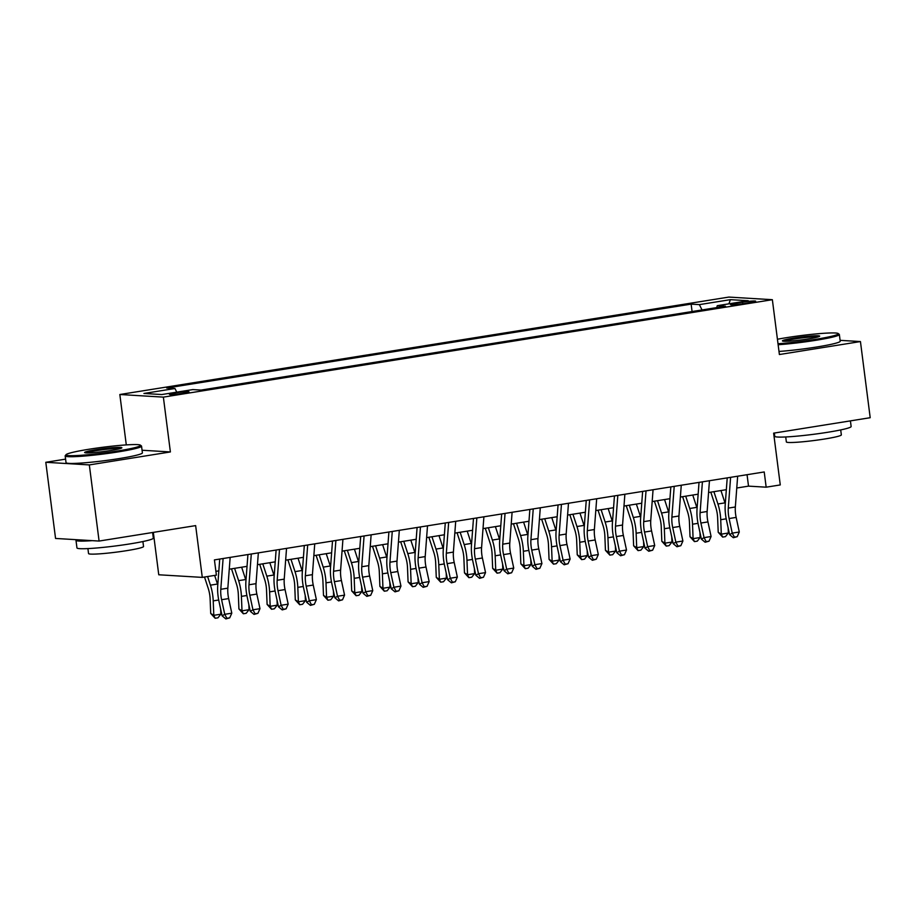 <?xml version="1.0" encoding="UTF-8"?>
<svg xmlns="http://www.w3.org/2000/svg" width="916" height="916" viewBox="0 0 916 916"><rect width="100%" height="100%" fill="white"/><g stroke="black" fill="none" stroke-linecap="round" stroke-linejoin="round"><path stroke-width="1.37" d="M182.982 393.33A9.858 0.756 -7.3 0 0 188.994 391.853A9.858 0.756 -7.3 0 0 175.448 392.884A9.858 0.756 -7.3 0 0 169.437 394.361A9.858 0.756 -7.3 0 0 182.982 393.33M153.327 532.379L158.754 574.779L202.287 577.389L216.382 575.134L214.424 559.905L764.219 471.958L766.165 487.186L780.272 484.93L773.631 433.154L870.2 417.707L860.445 341.565L840.098 340.34M65.586 459.134L45.8 462.294L55.555 538.448L99.088 541.058L89.333 464.916L170.387 451.943L163.369 397.12L119.836 394.51L126.293 444.901M163.369 397.12L772.36 299.704L728.838 297.082L119.836 394.51M45.8 462.294L89.333 464.916M742.555 302.188L736.35 303.185A9.549 0.733 -7.3 0 0 730.533 304.616A9.549 0.733 -7.3 0 0 743.643 303.62L749.849 302.635A9.549 0.733 -7.3 0 0 755.677 301.192A9.549 0.733 -7.3 0 0 742.555 302.188L742.762 303.757M702.034 309.94L699.366 304.627L691.133 304.123L166.712 388.018L174.956 388.51L143.938 393.468L161.823 394.544L192.829 389.586L201.073 390.079L725.483 306.196L717.251 305.692L716.747 307.593M699.366 304.627L730.384 299.658L748.258 300.734L717.251 305.692M202.287 577.389L195.646 525.612L99.088 541.058M772.36 299.704L779.39 354.526L860.445 341.565M736.762 488.01L748.521 486.133L766.165 487.186M215.89 571.332L218.844 570.863M229.263 569.191L247.034 566.351M257.465 564.68L275.235 561.84M285.655 560.168L303.425 557.329M313.845 555.657L331.615 552.817M342.046 551.146L359.816 548.306M370.236 546.646L388.006 543.795M398.437 542.135L416.196 539.284M426.627 537.623L444.397 534.772M454.817 533.112L472.587 530.272M483.018 528.601L500.789 525.761M511.208 524.089L528.979 521.25M539.398 519.578L557.168 516.739M567.599 515.067L585.37 512.227M595.789 510.555L613.56 507.716M623.991 506.044L641.761 503.205M652.181 501.544L669.951 498.693M680.37 497.033L698.141 494.182M708.572 492.522L726.342 489.682M747.055 474.706L748.521 486.133M692.084 311.532L691.133 304.123M174.956 388.51L176.777 392.151M728.918 303.826L730.384 299.658M170.387 451.943L142.072 450.248M737.655 476.205L735.342 506.983A15.4 5.771 -99.1 0 0 736.155 517.403L739.292 532.001L732.239 533.123L734.392 537.12L733.338 537.726L737.22 536.673L734.392 537.12M730.602 477.339L728.289 508.117A15.4 5.771 -99.1 0 0 729.102 518.536L732.239 533.123L729.594 534.646L726.457 520.048A23.095 8.656 80.9 0 1 725.232 504.418L727.224 477.877M729.594 534.646L733.338 537.726M737.22 536.673L739.292 532.001M710.805 492.167L715.774 507.361A15.4 5.771 80.9 0 1 717.629 517.838L718.213 532.288L721.304 534.143L720.72 519.704A23.095 8.656 -99.1 0 0 717.926 503.983L713.896 491.663M722.644 537.085L721.304 534.143L728.346 533.02L725.461 536.639L722.644 537.085L718.213 532.288M728.346 533.02L728.14 527.902M725.277 503.823A23.095 8.656 -99.1 0 0 724.968 502.861L720.949 490.541M778.005 343.729A37.579 2.897 -7.3 0 0 815.4 339.367A37.579 2.897 -7.3 0 0 838.186 333.516A37.579 2.897 -7.3 0 0 786.695 337.638A37.579 2.897 -7.3 0 0 777.432 339.252M838.186 333.516L839.216 334.306A38.495 2.966 172.7 0 1 839.354 334.523A38.495 2.966 172.7 0 1 815.87 340.294A38.495 2.966 172.7 0 1 778.131 344.725M808.233 338.931A18.789 1.443 172.7 0 1 782.482 340.992A18.789 1.443 172.7 0 1 793.874 338.073A18.789 1.443 172.7 0 1 819.648 336.229A18.789 1.443 172.7 0 1 808.233 338.931M818.251 336.87A17.862 1.374 -7.3 0 0 794.344 339A17.862 1.374 -7.3 0 0 783.993 341.256M850.414 420.868L851.136 426.512A38.495 2.966 172.7 0 1 827.663 432.283A38.495 2.966 172.7 0 1 774.764 436.291L774.352 433.039M827.48 424.543A38.495 2.966 172.7 0 1 826.679 424.669A38.495 2.966 172.7 0 1 825.888 424.795M840.705 429.913L841.346 434.882A27.72 2.13 172.7 0 1 824.434 439.039A27.72 2.13 172.7 0 1 786.352 441.924L785.722 436.966M839.354 334.523L840.212 341.221A38.495 2.966 172.7 0 1 816.728 347.004A38.495 2.966 172.7 0 1 778.989 351.435M117.592 450.993A37.579 2.897 -7.3 0 0 140.377 445.142A37.579 2.897 -7.3 0 0 88.886 449.264A37.579 2.897 -7.3 0 0 66.055 454.668A37.579 2.897 -7.3 0 0 117.592 450.993M140.377 445.142L141.407 445.932A38.495 2.966 172.7 0 1 141.545 446.149A38.495 2.966 172.7 0 1 118.061 451.92A38.495 2.966 172.7 0 1 65.173 455.928A38.495 2.966 172.7 0 1 65.254 455.687L66.055 454.668M110.424 450.558A18.789 1.443 172.7 0 1 84.673 452.619A18.789 1.443 172.7 0 1 96.066 449.699A18.789 1.443 172.7 0 1 121.839 447.855A18.789 1.443 172.7 0 1 110.424 450.558M120.443 448.496A17.862 1.374 -7.3 0 0 96.535 450.626A17.862 1.374 -7.3 0 0 86.184 452.882M152.606 532.494L153.327 538.139A38.495 2.966 172.7 0 1 129.854 543.909A38.495 2.966 172.7 0 1 76.955 547.917L75.982 540.303A38.495 2.966 172.7 0 1 76.52 539.707M129.66 536.169A38.495 2.966 172.7 0 1 128.87 536.295A38.495 2.966 172.7 0 1 128.08 536.421M142.896 541.539L143.537 546.509A27.72 2.13 172.7 0 1 126.626 550.665A27.72 2.13 172.7 0 1 88.543 553.55L87.913 548.581M141.545 446.149L142.404 452.848A38.495 2.966 172.7 0 1 118.92 458.63A38.495 2.966 172.7 0 1 66.032 462.637L65.173 455.928M92.241 540.646A38.495 2.966 172.7 0 1 75.982 540.303M709.453 480.717L707.141 511.494A15.4 5.771 -99.1 0 0 707.953 521.914L711.091 536.513L704.049 537.635L706.202 541.631L705.137 542.238L709.018 541.184L706.202 541.631M702.412 481.85L700.099 512.628A15.4 5.771 -99.1 0 0 700.912 523.036L704.049 537.635L701.393 539.158L698.255 524.559A23.095 8.656 80.9 0 1 697.042 508.93L699.034 482.389M701.393 539.158L705.137 542.238M709.018 541.184L711.091 536.513M681.264 485.228L678.951 516.006A15.4 5.771 -99.1 0 0 679.764 526.425L682.901 541.013L675.848 542.146L678 546.142L676.947 546.749L680.828 545.696L678 546.142M674.21 486.362L671.897 517.128A15.4 5.771 -99.1 0 0 672.71 527.547L675.848 542.146L673.203 543.669L670.065 529.07A23.095 8.656 80.9 0 1 668.84 513.441L670.833 486.9M673.203 543.669L676.947 546.749M680.828 545.696L682.901 541.013M653.062 489.739L650.749 520.517A15.4 5.771 -99.1 0 0 651.574 530.937L654.711 545.524L647.658 546.657L649.81 550.653L648.746 551.26L652.627 550.207L649.81 550.653M646.02 490.861L643.708 521.639A15.4 5.771 -99.1 0 0 644.52 532.059L647.658 546.657L645.001 548.18L641.864 533.581A23.095 8.656 80.9 0 1 640.65 517.952L642.643 491.411M645.001 548.18L648.746 551.26M652.627 550.207L654.711 545.524M624.872 494.251L622.559 525.028A15.4 5.771 -99.1 0 0 623.372 535.448L626.51 550.035L619.468 551.169L621.62 555.165L620.556 555.772L624.437 554.718L621.62 555.165M617.819 495.373L615.518 526.15A15.4 5.771 -99.1 0 0 616.331 536.57L619.468 551.169L616.812 552.68L613.674 538.093A23.095 8.656 80.9 0 1 612.449 522.464L614.453 495.922M616.812 552.68L620.556 555.772M624.437 554.718L626.51 550.035M682.615 496.667L687.572 511.872A15.4 5.771 80.9 0 1 689.439 522.349L690.023 536.787L693.103 538.654L692.519 524.215A23.095 8.656 -99.1 0 0 689.725 508.495L685.706 496.174M694.454 541.596L693.103 538.654L700.156 537.532L697.271 541.15L694.454 541.596L690.023 536.787M700.156 537.532L699.95 532.414M697.087 508.334A23.095 8.656 -99.1 0 0 696.778 507.361L692.759 495.052M654.413 501.178L659.383 516.384A15.4 5.771 80.9 0 1 661.249 526.86L661.821 541.299L664.913 543.165L664.329 528.727A23.095 8.656 -99.1 0 0 661.535 513.006L657.516 500.686M666.253 546.108L664.913 543.165L671.955 542.043L669.069 545.661L666.253 546.108L661.821 541.299M671.955 542.043L671.749 536.925M668.886 512.846A23.095 8.656 -99.1 0 0 668.577 511.872L664.558 499.564M626.223 505.689L631.181 520.895A15.4 5.771 80.9 0 1 633.048 531.372L633.632 545.81L636.712 547.676L636.139 533.238A23.095 8.656 -99.1 0 0 633.334 517.517L629.315 505.197M638.063 550.619L636.712 547.676L643.765 546.554L640.879 550.173L638.063 550.619L633.632 545.81M643.765 546.554L643.559 541.436M640.696 517.357A23.095 8.656 -99.1 0 0 640.387 516.384L636.368 504.075M598.034 510.201L602.991 525.406A15.4 5.771 80.9 0 1 604.858 535.883L605.442 550.321L608.522 552.188L607.938 537.749A23.095 8.656 -99.1 0 0 605.144 522.028L601.125 509.708M609.861 555.13L608.522 552.188L615.575 551.054L612.69 554.684L609.861 555.13L605.442 550.321M615.575 551.054L615.369 545.947M612.495 521.868A23.095 8.656 -99.1 0 0 612.197 520.895L608.167 508.575M596.682 498.762L594.37 529.54A15.4 5.771 -99.1 0 0 595.182 539.959L598.32 554.546L591.267 555.68L593.419 559.676L592.366 560.283L596.247 559.218L593.419 559.676M589.629 499.884L587.316 530.662A15.4 5.771 -99.1 0 0 588.129 541.081L591.267 555.68L588.622 557.191L585.484 542.604A23.095 8.656 80.9 0 1 584.259 526.975L586.251 500.422M588.622 557.191L592.366 560.283M596.247 559.218L598.32 554.546M569.832 514.712L574.801 529.906A15.4 5.771 80.9 0 1 576.656 540.394L577.24 554.833L580.332 556.699L579.748 542.261A23.095 8.656 -99.1 0 0 576.954 526.528L572.924 514.22M581.671 559.642L580.332 556.699L587.374 555.565L584.488 559.184L581.671 559.642L577.24 554.833M587.374 555.565L587.167 550.459M584.305 526.379A23.095 8.656 -99.1 0 0 583.996 525.406L579.977 513.086M568.481 503.273L566.168 534.051A15.4 5.771 -99.1 0 0 566.981 544.459L570.118 559.058L563.077 560.18L565.229 564.187L564.164 564.794L568.046 563.729L565.229 564.187M561.439 504.395L559.126 535.173A15.4 5.771 -99.1 0 0 559.939 545.592L563.077 560.18L560.42 561.703L557.283 547.115A23.095 8.656 80.9 0 1 556.069 531.486L558.062 504.934M560.42 561.703L564.164 564.794M568.046 563.729L570.118 559.058M541.642 519.223L546.6 534.417A15.4 5.771 80.9 0 1 548.466 544.905L549.05 559.344L552.13 561.21L551.547 546.772A23.095 8.656 -99.1 0 0 548.753 531.04L544.734 518.731M553.482 564.153L552.13 561.21L559.184 560.077L556.298 563.695L553.482 564.153L549.05 559.344M559.184 560.077L558.978 554.97M556.115 530.891A23.095 8.656 -99.1 0 0 555.806 529.917L551.787 517.597M540.291 507.785L537.978 538.551A15.4 5.771 -99.1 0 0 538.791 548.97L541.928 563.569L534.875 564.691L537.039 568.699L535.975 569.305L539.856 568.241L537.039 568.699M533.238 508.907L530.925 539.684A15.4 5.771 -99.1 0 0 531.738 550.104L534.875 564.691L532.23 566.214L529.093 551.627A23.095 8.656 80.9 0 1 527.868 535.997L529.86 509.445M532.23 566.214L535.975 569.305M539.856 568.241L541.928 563.569M513.452 523.734L518.41 538.929A15.4 5.771 80.9 0 1 520.277 549.417L520.849 563.855L523.941 565.722L523.357 551.272A23.095 8.656 -99.1 0 0 520.563 535.551L516.544 523.242M525.28 568.664L523.941 565.722L530.982 564.588L528.097 568.206L525.28 568.664L520.849 563.855M530.982 564.588L530.776 559.481M527.914 535.391A23.095 8.656 -99.1 0 0 527.616 534.429L523.586 522.109M512.101 512.284L509.788 543.062A15.4 5.771 -99.1 0 0 510.601 553.482L513.739 568.08L506.685 569.202L508.838 573.21L507.785 573.817L511.655 572.752L508.838 573.21M505.048 513.418L502.735 544.196A15.4 5.771 -99.1 0 0 503.548 554.615L506.685 569.202L504.04 570.725L500.903 556.126A23.095 8.656 80.9 0 1 499.678 540.509L501.67 513.956M504.04 570.725L507.785 573.817M511.655 572.752L513.739 568.08M485.251 528.246L490.22 543.44A15.4 5.771 80.9 0 1 492.075 553.928L492.659 568.367L495.739 570.233L495.167 555.783A23.095 8.656 -99.1 0 0 492.373 540.062L488.343 527.742M497.09 573.176L495.739 570.233L502.792 569.099L499.907 572.718L497.09 573.176L492.659 568.367M502.792 569.099L502.586 563.993M499.724 539.902A23.095 8.656 -99.1 0 0 499.415 538.94L495.396 526.62M483.9 516.796L481.587 547.573A15.4 5.771 -99.1 0 0 482.4 557.993L485.537 572.592L478.495 573.714L480.648 577.71L479.583 578.328L483.465 577.263L480.648 577.71M476.858 517.929L474.545 548.707A15.4 5.771 -99.1 0 0 475.358 559.126L478.495 573.714L475.839 575.237L472.702 560.638A23.095 8.656 80.9 0 1 471.477 545.009L473.48 518.467M475.839 575.237L479.583 578.328M483.465 577.263L485.537 572.592M457.061 532.757L462.019 547.951A15.4 5.771 80.9 0 1 463.885 558.428L464.469 572.878L467.549 574.733L466.965 560.294A23.095 8.656 -99.1 0 0 464.172 544.573L460.153 532.253M468.889 577.675L467.549 574.733L474.603 573.611L471.717 577.229L468.889 577.675L464.469 572.878M474.603 573.611L474.396 568.504M471.522 544.413A23.095 8.656 -99.1 0 0 471.225 543.451L467.206 531.131M455.71 521.307L453.397 552.085A15.4 5.771 -99.1 0 0 454.21 562.504L457.347 577.103L450.294 578.225L452.447 582.221L451.393 582.828L455.275 581.774L452.447 582.221M448.657 522.441L446.344 553.218A15.4 5.771 -99.1 0 0 447.157 563.638L450.294 578.225L447.649 579.748L444.512 565.149A23.095 8.656 80.9 0 1 443.287 549.52L445.279 522.979M447.649 579.748L451.393 582.828M455.275 581.774L457.347 577.103M428.86 537.257L433.829 552.462A15.4 5.771 80.9 0 1 435.684 562.939L436.268 577.378L439.359 579.244L438.775 564.806A23.095 8.656 -99.1 0 0 435.982 549.085L431.963 536.765M440.699 582.187L439.359 579.244L446.401 578.122L443.516 581.74L440.699 582.187L436.268 577.378M446.401 578.122L446.195 573.004M443.333 548.924A23.095 8.656 -99.1 0 0 443.023 547.951L439.004 535.642M427.509 525.818L425.196 556.596A15.4 5.771 -99.1 0 0 426.009 567.015L429.157 581.614L422.104 582.736L424.257 586.732L423.192 587.339L427.074 586.286L424.257 586.732M420.467 526.952L418.154 557.718A15.4 5.771 -99.1 0 0 418.967 568.138L422.104 582.736L419.448 584.259L416.311 569.66A23.095 8.656 80.9 0 1 415.097 554.031L417.089 527.49M419.448 584.259L423.192 587.339M427.074 586.286L429.157 581.614M400.67 541.768L405.628 556.974A15.4 5.771 80.9 0 1 407.494 567.451L408.078 581.889L411.158 583.755L410.574 569.317A23.095 8.656 -99.1 0 0 407.78 553.596L403.761 541.276M412.509 586.698L411.158 583.755L418.211 582.633L415.326 586.251L412.509 586.698L408.078 581.889M418.211 582.633L418.005 577.515M415.143 553.436A23.095 8.656 -99.1 0 0 414.834 552.462L410.815 540.154M399.319 530.33L397.006 561.107A15.4 5.771 -99.1 0 0 397.819 571.527L400.956 586.114L393.914 587.248L396.067 591.244L395.002 591.851L398.884 590.797L396.067 591.244M392.266 531.463L389.953 562.229A15.4 5.771 -99.1 0 0 390.777 572.649L393.914 587.248L391.258 588.77L388.121 574.172A23.095 8.656 80.9 0 1 386.895 558.542L388.899 532.001M391.258 588.77L395.002 591.851M398.884 590.797L400.956 586.114M372.48 546.279L377.438 561.485A15.4 5.771 80.9 0 1 379.304 571.962L379.888 586.4L382.968 588.267L382.384 573.828A23.095 8.656 -99.1 0 0 379.59 558.107L375.571 545.787M384.308 591.209L382.968 588.267L390.01 587.145L387.136 590.763L384.308 591.209L379.888 586.4M390.01 587.145L389.804 582.026M386.941 557.947A23.095 8.656 -99.1 0 0 386.644 556.974L382.613 544.665M344.279 550.791L349.248 565.996A15.4 5.771 80.9 0 1 351.103 576.473L351.687 590.912L354.767 592.778L354.194 578.34A23.095 8.656 -99.1 0 0 351.4 562.619L347.37 550.298M356.118 595.721L354.767 592.778L361.82 591.656L358.935 595.274L356.118 595.721L351.687 590.912M361.82 591.656L361.614 586.538M358.751 562.458A23.095 8.656 -99.1 0 0 358.442 561.485L354.423 549.165M316.089 555.302L321.047 570.496A15.4 5.771 80.9 0 1 322.913 580.984L323.497 595.423L326.577 597.289L325.993 582.851A23.095 8.656 -99.1 0 0 323.199 567.13L319.18 554.81M327.917 600.232L326.577 597.289L333.63 596.156L330.745 599.774L327.917 600.232L323.497 595.423M333.63 596.156L333.424 591.049M330.55 566.97A23.095 8.656 -99.1 0 0 330.252 565.996L326.233 553.676M371.129 534.841L368.816 565.619A15.4 5.771 -99.1 0 0 369.629 576.038L372.766 590.625L365.713 591.759L367.866 595.755L366.812 596.362L370.682 595.308L367.866 595.755M364.076 535.963L361.763 566.741A15.4 5.771 -99.1 0 0 362.576 577.16L365.713 591.759L363.068 593.27L359.931 578.683A23.095 8.656 80.9 0 1 358.706 563.054L360.698 536.513M363.068 593.27L366.812 596.362M370.682 595.308L372.766 590.625M342.928 539.352L340.615 570.13A15.4 5.771 -99.1 0 0 341.428 580.549L344.565 595.137L337.523 596.27L339.676 600.266L338.611 600.873L342.492 599.82L339.676 600.266M335.886 540.474L333.573 571.252A15.4 5.771 -99.1 0 0 334.386 581.671L337.523 596.27L334.867 597.782L331.729 583.194A23.095 8.656 80.9 0 1 330.516 567.565L332.508 541.024M334.867 597.782L338.611 600.873M342.492 599.82L344.565 595.137M314.738 543.864L312.425 574.641A15.4 5.771 -99.1 0 0 313.238 585.061L316.375 599.648L309.322 600.782L311.474 604.778L310.421 605.384L314.303 604.32L311.474 604.778M307.684 544.986L305.371 575.763A15.4 5.771 -99.1 0 0 306.184 586.183L309.322 600.782L306.677 602.293L303.54 587.706A23.095 8.656 80.9 0 1 302.314 572.076L304.307 545.524M306.677 602.293L310.421 605.384M314.303 604.32L316.375 599.648M287.887 559.813L292.857 575.008A15.4 5.771 80.9 0 1 294.723 585.496L295.296 599.934L298.387 601.801L297.803 587.362A23.095 8.656 -99.1 0 0 295.009 571.63L290.99 559.321M299.727 604.743L298.387 601.801L305.429 600.667L302.543 604.285L299.727 604.743L295.296 599.934M305.429 600.667L305.223 595.56M302.36 571.481A23.095 8.656 -99.1 0 0 302.051 570.508L298.032 558.188M286.536 548.375L284.223 579.141A15.4 5.771 -99.1 0 0 285.048 589.56L288.185 604.159L281.132 605.281L283.284 609.289L282.22 609.896L286.101 608.831L283.284 609.289M279.495 549.497L277.182 580.275A15.4 5.771 -99.1 0 0 277.995 590.694L281.132 605.281L278.475 606.804L275.338 592.217A23.095 8.656 80.9 0 1 274.124 576.588L276.117 550.035M278.475 606.804L282.22 609.896M286.101 608.831L288.185 604.159M259.697 564.325L264.655 579.519A15.4 5.771 80.9 0 1 266.522 590.007L267.106 604.446L270.186 606.312L269.613 591.873A23.095 8.656 -99.1 0 0 266.808 576.141L262.789 563.832M271.537 609.255L270.186 606.312L277.239 605.178L274.353 608.797L271.537 609.255L267.106 604.446M277.239 605.178L277.033 600.072M274.17 575.981A23.095 8.656 -99.1 0 0 273.861 575.019L269.842 562.699M258.346 552.886L256.033 583.652A15.4 5.771 -99.1 0 0 256.846 594.072L259.984 608.671L252.942 609.793L255.095 613.8L254.03 614.407L257.911 613.342L255.095 613.8M251.293 554.008L248.98 584.786A15.4 5.771 -99.1 0 0 249.805 595.205L252.942 609.793L250.286 611.315L247.148 596.728A23.095 8.656 80.9 0 1 245.923 581.099L247.927 554.546M250.286 611.315L254.03 614.407M257.911 613.342L259.984 608.671M231.508 568.836L236.465 584.03A15.4 5.771 80.9 0 1 238.332 594.518L238.916 608.957L241.996 610.823L241.412 596.373A23.095 8.656 -99.1 0 0 238.618 580.652L234.599 568.344M243.335 613.766L241.996 610.823L249.049 609.69L246.164 613.308L243.335 613.766L238.916 608.957M249.049 609.69L248.843 604.583M245.969 580.492A23.095 8.656 -99.1 0 0 245.671 579.53L241.641 567.21M230.156 557.386L227.844 588.164A15.4 5.771 -99.1 0 0 228.656 598.583L231.794 613.182L224.741 614.304L226.893 618.3L225.84 618.918L229.721 617.853L226.893 618.3M223.103 558.52L220.79 589.297A15.4 5.771 -99.1 0 0 221.603 599.717L224.741 614.304L222.096 615.827L218.958 601.228A23.095 8.656 80.9 0 1 217.733 585.599L219.726 559.058M222.096 615.827L225.84 618.918M229.721 617.853L231.794 613.182M204.508 577.034L208.276 588.541A15.4 5.771 80.9 0 1 210.13 599.03L210.714 613.468L213.806 615.323L213.222 600.885A23.095 8.656 -99.1 0 0 210.428 585.164L207.611 576.542M215.145 618.266L213.806 615.323L220.848 614.201L217.962 617.819L215.145 618.266L210.714 613.468M220.848 614.201L220.641 609.094M217.779 585.003A23.095 8.656 -99.1 0 0 217.47 584.042L214.653 575.408M736.521 304.536L736.35 303.185M735.342 506.983L728.289 508.117M736.155 517.403L729.102 518.536M720.72 519.704L726.205 518.834M717.926 503.983L724.968 502.861M707.141 511.494L700.099 512.628M707.953 521.914L700.912 523.036M678.951 516.006L671.897 517.128M679.764 526.425L672.71 527.547M650.749 520.517L643.708 521.639M651.574 530.937L644.52 532.059M622.559 525.028L615.518 526.15M623.372 535.448L616.331 536.57M692.519 524.215L698.003 523.334M689.725 508.495L696.778 507.361M664.329 528.727L669.814 527.845M661.535 513.006L668.577 511.872M636.139 533.238L641.624 532.356M633.334 517.517L640.387 516.384M607.938 537.749L613.422 536.868M605.144 522.028L612.197 520.895M594.37 529.54L587.316 530.662M595.182 539.959L588.129 541.081M579.748 542.261L585.232 541.379M576.954 526.528L583.996 525.406M566.168 534.051L559.126 535.173M566.981 544.459L559.939 545.592M551.547 546.772L557.043 545.89M548.753 531.04L555.806 529.917M537.978 538.551L530.925 539.684M538.791 548.97L531.738 550.104M523.357 551.272L528.841 550.401M520.563 535.551L527.616 534.429M509.788 543.062L502.735 544.196M510.601 553.482L503.548 554.615M495.167 555.783L500.651 554.913M492.373 540.062L499.415 538.94M481.587 547.573L474.545 548.707M482.4 557.993L475.358 559.126M466.965 560.294L472.45 559.424M464.172 544.573L471.225 543.451M453.397 552.085L446.344 553.218M454.21 562.504L447.157 563.638M438.775 564.806L444.26 563.935M435.982 549.085L443.023 547.951M425.196 556.596L418.154 557.718M426.009 567.015L418.967 568.138M410.574 569.317L416.07 568.435M407.78 553.596L414.834 552.462M397.006 561.107L389.953 562.229M397.819 571.527L390.777 572.649M382.384 573.828L387.869 572.947M379.59 558.107L386.644 556.974M354.194 578.34L359.679 577.458M351.4 562.619L358.442 561.485M325.993 582.851L331.478 581.969M323.199 567.13L330.252 565.996M368.816 565.619L361.763 566.741M369.629 576.038L362.576 577.16M340.615 570.13L333.573 571.252M341.428 580.549L334.386 581.671M312.425 574.641L305.371 575.763M313.238 585.061L306.184 586.183M297.803 587.362L303.288 586.48M295.009 571.63L302.051 570.508M284.223 579.141L277.182 580.275M285.048 589.56L277.995 590.694M269.613 591.873L275.098 590.992M266.808 576.141L273.861 575.019M256.033 583.652L248.98 584.786M256.846 594.072L249.805 595.205M241.412 596.373L246.896 595.503M238.618 580.652L245.671 579.53M227.844 588.164L220.79 589.297M228.656 598.583L221.603 599.717M213.222 600.885L218.706 600.014M210.428 585.164L217.47 584.042"/></g></svg>
